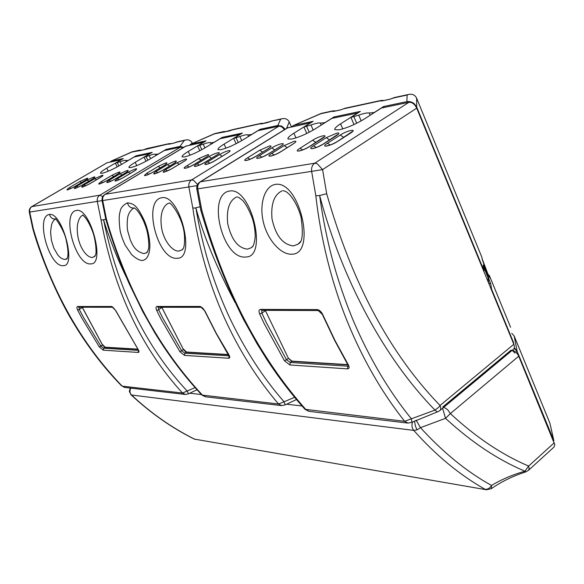 <?xml version="1.0" encoding="UTF-8"?>
<svg xmlns="http://www.w3.org/2000/svg" width="584" height="584" viewBox="0 0 584 584"><rect width="100%" height="100%" fill="white"/><g stroke="black" fill="none" stroke-linecap="round" stroke-linejoin="round"><path stroke-width="0.88" d="M511.766 333.325L514.154 335.975L549.88 423.086L553.807 440.533L517.132 351.312L514.095 348.378M514.292 347.743L517.132 351.312L514.154 335.975M553.88 440.716L549.88 423.086M512.226 350.305L514.957 353.13M130.962 394.755L131.517 395.003C150.993 413.173 172.003 427.882 194.538 439.124L194.195 439.015C172.032 428.05 150.979 413.319 131.02 394.813L129.392 391.536L130.385 388.09M130.838 388.141C129.495 390.681 129.721 392.966 131.517 395.003L413.757 430.401C411.902 428.087 411.486 425.291 412.501 422.013M486.144 489.713L194.538 439.124L486.421 489.757L491.297 488.699L491.546 485.435C501.627 479.376 512.759 474.631 524.943 471.193C498.057 459.929 471.58 442.307 445.512 418.319L420.48 427.663C443.431 452.768 467.127 472.025 491.546 485.435C489.983 488.136 487.837 489.429 485.1 489.319C459.484 474.799 435.701 455.155 413.757 430.401L417.049 429.875L420.48 427.663L416.1 420.166M512.321 350.225C515.161 351.174 517.293 353.167 518.723 356.211L554.793 444.723L553.99 447.081L528.593 470.222M442.621 408.26L445.512 418.319L450.374 413.581L518.723 356.211M524.943 471.193L525.79 471.916L528.6 470.222L529.162 468.456L528.63 466.076L524.943 471.193M110.033 162.104L111.164 161.14L132.758 151.665M139.992 150.57L138.904 150.482L139.445 150.19L141.35 150.27M155.972 155.468L155.388 154.285L157.892 154.264L166.148 149.373L180.018 146.409L183.734 147.365M120.012 161.739C123.348 160.49 125.275 160.074 125.794 160.49L128.13 160.498L136.16 155.782L152.176 152.358L144.022 157.169L149.11 155.607C152.658 154.3 154.731 153.869 155.315 154.322M111.427 161.067L123.29 158.527L115.355 163.17L120.048 161.71L121.443 164.476M147.788 148.351L145.934 148.92M169.521 144.073L168.382 143.985L168.929 143.686L170.893 143.773M177.93 141.7L173.536 143.241L168.382 143.985L143.598 149.818L146.796 148.57L168.929 143.686L171.404 143.657M180.018 146.409L184.303 140.481L176.003 142.299M184.303 140.481L185.259 140.08C188.406 139.386 190.691 140.306 192.121 142.839L192.406 143.43M173.536 143.241L176.901 141.927L185.259 140.08M166.148 149.373L166.506 150.095M150.614 158.644L149.11 155.607M144.022 157.169L146.051 161.25M136.16 155.782L136.51 156.475M125.794 160.49L126.356 161.6L125.808 160.505M117.238 166.893L115.355 163.17M55.268 219.146C53.83 219.869 52.582 221.759 51.523 224.825L50.567 231.994L51.399 240.258L53.889 248.229L57.823 254.982C59.758 257.5 62.108 259.019 64.89 259.53L67.218 258.383M63.474 265.647C49.158 267.793 35.004 216.204 49.494 214.445C62.05 211.846 76.913 266.333 63.474 265.647M76.599 210.401C90.352 207.597 105.609 264.552 90.936 263.866C75.402 266.136 60.889 212.342 76.599 210.401M82.767 215.204C80.541 216.211 78.942 218.723 77.964 222.745C77.008 226.147 76.986 230.775 77.898 236.622C79.957 247.988 86.622 257.537 92.403 257.478L95.141 256.077M104.697 194.545L105.266 194.282C103.2 195.691 102.346 197.772 102.704 200.538L97.287 201.392C96.937 198.655 97.783 196.582 99.835 195.187L102.74 196.618M31.704 206.641L99.835 195.187L180.514 147.117L164.206 150.584L149.256 159.447C141.934 163.615 135.802 166.323 130.852 167.579L128.976 167.528C128.619 166.754 130.677 165.024 135.16 162.337L149.92 153.628L134.262 156.957L119.713 165.498C112.617 169.506 106.777 172.097 102.193 173.273L100.543 173.229C100.222 172.492 102.288 170.798 106.741 168.155L121.122 159.797M78.971 307.235L79.314 309.454L77.65 310.104C76.665 307.936 76.65 306.746 77.621 306.52L111.741 306.498L115.391 310.214M33.252 228.672L29.74 212.065L29.288 212.131L32.828 228.826L33.252 228.672C51.823 291.379 81.468 343.874 122.18 386.134L124.604 387.426M32.828 228.848L32.828 228.833C42.639 263.267 59.816 300.585 72.774 321.777C87.147 345.867 103.448 367.263 121.684 385.951M101.025 219.898L103.587 219.942C117.858 289.679 145.715 346.706 187.15 391.024L182.507 393.032C141.16 347.852 113.997 290.138 101.025 219.898L97.287 201.392L29.74 212.065C29.404 209.598 30.186 207.736 32.091 206.473L106.821 162.899M107.244 162.702L121.1 159.753M137.787 348.904L137.97 349.181C139.218 351.225 139.306 352.305 138.233 352.429L103.288 350.188L99.287 346.874L100.857 346.1L103.631 348.225L103.288 350.188M103.529 219.715L105.784 219.183M195.085 387.594L187.15 391.024L188.493 393.828L185.442 394.463L182.507 393.032L122.18 386.134L124.969 387.462L185.011 394.419M180.514 147.117L182.88 147.876M126.407 277.349C117.523 259.121 109.916 239.98 103.587 219.942M82.213 307.235L102.492 345.005L104.923 347.356L137.948 349.334M105.989 347.422L137.933 349.32M82.308 307.235L102.142 344.246L105.186 347.188L137.817 349.13M291.584 126.801L293.453 125.487L321.835 113.281M333.902 111.31L332.464 111.201L333.019 110.85L335.326 110.997M370.154 115.26L369.183 112.982L374.059 112.632L383.6 106.529L406.931 101.631L409.625 101.572L412.428 102.492L414.355 103.806L416.706 107.055L416.64 98.192L481.902 257.332L482.238 259.303M310.914 125.027C315.696 123.326 318.835 122.669 320.331 123.063L324.726 122.779L334.012 116.939L360.357 111.413L350.933 117.391L358.729 115.143C363.876 113.34 367.329 112.639 369.088 113.026M293.986 125.341L313.097 121.333L303.921 127.049L310.951 124.991L313.207 130.086M513.526 342.553L513.876 344.436M346.137 108.011L343.779 108.755M382.162 100.871L380.637 100.769L381.177 100.412L383.586 100.565M395.66 97.265L389.696 99.309L381.702 101.032L380.637 100.769L343.779 108.748L340.538 109.931L344.969 108.259L381.177 100.412L384.068 100.463M406.931 101.631L407.106 95.031L393.171 98.061M407.106 95.031L408.355 94.513C412.26 93.666 415.02 94.893 416.64 98.192M389.696 99.309L394.441 97.528L408.355 94.513M413.698 103.945L414.355 103.806M383.6 106.529L384.009 107.5M361.189 120.888L358.729 115.143M350.933 117.391L354.021 124.553M334.012 116.939L334.413 117.851M321.222 125.085L320.331 123.063M306.79 133.481L303.921 127.049M483.975 270.677L483.165 265.472L483.961 270.64L416.706 107.055L416.319 107.303M488.75 276.079L489.582 276.925L489.341 275.466L510.584 327.259M513.139 342.633L513.453 342.377L491.611 289.255L490.728 283.897L488.596 282.948M414.355 103.93L413.968 104.186M483.64 270.896L483.961 270.64L483.975 271.721M490.728 283.897L484.428 267.289L484.005 267.881L483.406 267.012M488.523 282.78L488.406 278.597L488.823 277.999M490.823 288.365L491.611 289.255L491.29 289.511M489.341 275.466L488.129 274.597M482.136 258.77L481.902 257.332M229.797 190.997C251.339 186.946 268.348 257.741 245.74 256.997C222.497 259.968 206.371 193.983 229.797 190.997M236.447 197.042C229.242 200.706 226.329 209.576 227.709 223.65C231.359 239.549 237.943 248.047 247.455 249.142L251.251 247.769L253.215 245.813M282.138 190.822C274.093 194.654 270.728 204.057 272.027 219.029C275.757 235.775 282.904 244.732 293.475 245.901L298.044 244.207L300.417 241.769M291.693 254.186C280.984 254.901 267.399 239.878 263.318 221.898C259.048 204.072 264.705 186.011 275.378 184.405C299.599 179.901 317.002 254.923 291.693 254.186M199.699 182.15L200.582 181.741C198.334 183.325 197.399 185.697 197.779 188.844L196.801 188.99L200.823 210.364L201.772 210.101C212.094 246.463 226.826 285.861 244.878 320.28C262.34 353.714 282.729 383.535 306.06 409.749L309.221 411.377L407.501 423.042M284.415 360.722L286.518 359.751L290.277 362.467L289.861 364.971L284.415 360.722L264.187 323.616L259.654 313.98C258.573 311.214 258.851 309.688 260.486 309.411L317.258 309.578C319.39 309.892 321.2 311.535 322.704 314.513L322.295 314.338M437.686 411.829L439.599 410.778C440.942 409.815 441.088 408.055 440.044 405.486L438.628 407.369L435 410.099C384.352 358.408 342.239 279.889 319.703 195.815C321.937 212.729 325.434 231.125 330.201 251.011C336.282 275.042 344.02 298.329 353.408 320.872C369.446 358.32 388.761 390.966 411.362 418.801L404.661 421.312C381.899 392.579 362.839 359.459 347.495 321.959C331.727 283.306 320.623 238.403 315.834 195.808L319.645 195.509L326.69 193.713C351.984 282.605 389.484 352.904 439.204 404.61L440.044 405.486L513.818 344.275L416.713 108.164C414.691 104.047 412.092 102.09 408.931 102.295L381.447 108.033L364.146 119.107C355.408 124.363 347.057 127.947 339.1 129.852L334.851 129.685C334.267 128.626 336.18 126.677 340.574 123.837L357.663 112.997L331.894 118.384L315.061 128.962C306.615 133.977 298.796 137.357 291.591 139.102L288 138.963C287.459 137.955 289.416 136.043 293.869 133.218L310.498 122.852L287.248 127.962M200.823 210.371L200.816 210.364C211.999 248.791 226.212 285.109 243.448 319.324L257.048 343.75L266.954 359.627C278.831 377.753 291.504 394.317 304.972 409.304L404.661 421.312L407.975 423.101L411.997 422.283L411.362 418.801L435 410.099L437.365 411.939M408.931 102.295L314.696 163.228L317.127 163.637L322.58 169.601L311.637 171.36L315.834 195.808M513.818 344.275C514.752 346.779 514.497 348.56 513.059 349.612L440.095 410.362M288.189 127.509L200.582 181.741L314.696 163.228C312.265 165.024 311.243 167.732 311.637 171.36L197.779 188.844L201.772 210.101M347.852 364.518L348.276 364.744C349.633 367.365 349.371 368.738 347.495 368.862L347.933 366.19L348.487 366.117M260.486 309.411L261.858 310.323L261.873 313.148L259.654 313.98M265.282 310.338L288.416 358.342L291.774 361.357L348.064 364.912M292.993 361.43L348.049 364.883M288.365 358.233L292.073 361.131L347.918 364.642M189.428 145.226L190.858 144.109L215.387 133.437M224.584 131.962L223.358 131.875L223.906 131.553L225.993 131.655M248.55 136.452L247.813 134.86L251.259 134.707L260.143 129.283L277.816 125.502L281.678 126.108L285.153 129.261M203.152 144.27C207.116 142.817 209.539 142.306 210.422 142.722L213.576 142.598L222.212 137.386L242.426 133.064L233.651 138.393L239.849 136.539C244.068 135.021 246.696 134.473 247.733 134.904M191.223 144.007L206.057 140.839L197.531 145.963L203.188 144.241L204.933 147.891M234.206 129.283L232.14 129.925M261.741 123.793L260.449 123.698L260.99 123.377L263.165 123.48M272.217 120.895L267.165 122.655L261.063 123.998L260.449 123.698L232.111 129.94L229.417 130.955L214.138 133.904M277.816 125.502L280.634 119.253L281.707 118.807C285.196 118.034 287.7 119.085 289.233 121.954L291.423 126.83M282.685 127.713L283.693 127.502M260.143 129.283L260.522 130.108M241.747 140.613L239.849 136.539M233.651 138.393L236.133 143.708M222.212 137.386L222.584 138.174M211.109 144.168L210.422 142.722M199.823 150.76L197.531 145.963M283.642 127.619L283.006 128.013M127.443 202.823C134.422 203.721 137.196 205.962 144.379 220.701C147.57 228.417 149.416 236.622 149.913 245.331C149.708 254.551 147.204 259.617 142.401 260.515C139.474 260.442 135.875 258.457 131.612 254.573L125.239 245.229C122.603 239.666 120.881 234.68 120.07 230.278C118.902 221.102 118.91 214.978 120.085 211.89C120.384 208.276 122.837 205.254 127.443 202.823C128.582 206.714 130.904 208.415 134.393 207.926L134.247 208.152C133.619 207.079 140.627 211.233 146.109 227.775C148.54 235.191 149.475 246.937 148.307 249.594C147.307 252.2 146.664 253.273 146.38 252.821L147.555 251.697M133.824 208.043C129.794 210.598 127.64 214.744 127.363 220.489C127.042 224.906 127.181 228.483 127.772 231.22L130.429 240.36C132.575 244.433 134.532 251.259 143.956 253.638L146.35 252.799L147.599 251.609M168.477 203.181C163.191 205.838 159.556 213.934 161.556 227.556C163.33 240.009 172.302 251.828 178.923 251.032L181.733 250.032L183.186 248.667M177.317 258.245C157.636 260.953 142.116 200.224 161.972 197.684C179.879 194.143 196.239 258.931 177.317 258.245M179.887 351.678L181.682 350.816L184.88 353.203L184.507 355.401L179.887 351.678L160.95 318.974L156.716 310.498C155.68 308.067 155.775 306.724 157.008 306.469L200.283 306.447L204.524 310.622M284.393 129.728C282.576 127.166 280.743 125.991 278.889 126.202L258.084 130.626L241.988 140.459C234.001 145.109 226.928 148.197 220.759 149.73L218.014 149.65C217.547 148.752 219.569 146.912 224.073 144.131L239.966 134.481L220.197 138.678L204.546 148.132C196.823 152.585 190.128 155.519 184.471 156.935L182.099 156.87C181.675 156.016 183.719 154.22 188.223 151.468L203.677 142.197L185.741 146.168M278.889 126.202L191.625 179.901L193.501 180.288L197.574 184.493M197.078 185.617L188.836 186.938L192.822 208.013L195.917 208.043C198.261 222.606 201.779 238.476 206.466 255.646C212.445 276.473 219.92 296.643 228.877 316.163C244.229 348.736 262.625 377.279 284.058 401.777L294.613 397.303M235.089 302.497C216.832 267.939 203.772 236.454 195.917 208.043M195.859 207.78L200.071 206.758M186.362 145.876L105.266 194.282L191.625 179.901C189.391 181.471 188.464 183.814 188.836 186.938L102.704 200.538L106.456 219.197C116.055 252.836 129.173 285.145 145.803 316.119C161.899 345.582 180.85 371.993 202.648 395.339L205.634 396.806L281.24 405.559M205.239 396.762L201.925 395.061L278.561 404.019L281.7 405.61L285.138 404.894L284.058 401.777L278.561 404.019C256.923 378.688 238.746 349.721 224.052 317.127C208.977 283.671 198.005 244.623 192.822 208.013M228.505 354.459L228.782 354.597C230.089 356.897 230.045 358.109 228.651 358.24L229.191 355.904M186.092 145.963L105.01 194.355C102.711 195.808 101.725 197.903 102.054 200.641L105.835 219.401L106.456 219.197M158.388 307.272L158.614 309.768L156.716 310.498M161.753 307.272L183.449 349.59L185.982 352.174L228.694 354.765M162.053 307.272L158.614 309.768L162.834 318.214L181.682 350.816L183.632 349.174M185.573 351.67L186.391 352.232M187.413 352.298L228.68 354.751M161.804 307.272L183.026 348.736L186.552 352.035L228.556 354.539M517.132 351.312L515.935 352.313M129.371 391.061L130.312 388.083M417.049 429.875L415.443 426.24L414.465 420.984M301.994 405.96L286.459 404.201M201.451 394.55L189.676 393.214M442.745 407.004L511.204 350.05M443.84 407.238L447.585 409.647L450.374 413.581C475.734 437.153 501.824 454.651 528.63 466.076L554.304 442.716M131.531 152.11L139.561 150.665M143.598 149.818L139.153 150.796M139.445 150.687L143.978 149.686M168.71 144.299L169.126 144.16M168.995 144.19L173.922 143.102M191.406 143.868L192.121 142.839M157.541 154.023L157.738 154.424M145.978 156.446L147.862 160.257M118.939 165.944L117.194 162.491M67.262 258.296L66.532 259.194C66.466 259.749 69.978 256.872 66.32 240.856C65.028 231.242 54.297 215.912 55.195 219.109L55.933 218.942C52.706 219.387 50.56 217.883 49.494 214.445M85.133 180.5L74.548 186.69C66.656 190.603 64.912 190.931 69.321 187.661L79.847 181.522L87.191 178.259C88.52 178.105 87.834 178.857 85.133 180.5L84.914 180.602M100.273 177.587L89.52 183.902C81.446 187.902 79.621 188.245 84.052 184.916L94.739 178.653L102.28 175.309C103.689 175.149 103.018 175.908 100.273 177.587L100.039 177.689M136.802 165.615L135.16 162.337M108.288 171.2L106.741 168.155M138.459 350.356L103.631 348.225L104.923 347.356M138.233 352.429L138.488 350.444M99.287 346.874L81.607 317.659L77.65 310.104M102.492 345.005L100.857 346.1L83.249 316.988L79.314 309.454L82.351 307.498M115.566 310.294L137.97 349.181M92.615 179.062L81.95 185.31C73.964 189.267 72.182 189.603 76.606 186.303L87.206 180.098C95.104 176.178 96.907 175.835 92.615 179.062L92.389 179.164M117.756 174.214L106.814 180.682C98.535 184.785 96.615 185.143 101.054 181.755L111.931 175.339C120.122 171.273 122.063 170.893 117.756 174.214L117.501 174.331M134.459 170.995L123.341 177.602C114.858 181.806 112.843 182.186 117.304 178.726L128.356 172.171C136.736 168.01 138.773 167.615 134.459 170.995L134.181 171.127M126.005 172.623L114.982 179.157C106.595 183.318 104.631 183.683 109.084 180.259L120.048 173.776C128.327 169.659 130.32 169.28 126.005 172.623L125.742 172.747M77.621 306.52L78.803 307.228L112.829 307.25M112.916 307.25L111.741 306.498M78.176 187.238L76.606 186.303M87.206 180.098L88.929 181.193M102.755 182.748L101.054 181.755M111.931 175.339L113.8 176.521M119.078 179.77L117.304 178.726M128.356 172.171L130.32 173.419M110.814 181.274L109.084 180.259M120.048 173.776L121.961 174.988M85.658 185.873L84.052 184.916M94.739 178.653L96.506 179.77M70.861 188.574L69.321 187.661M79.847 181.522L81.526 182.58M320.587 113.778L332.464 111.201L333.807 111.332M340.538 109.931L333.34 111.486M333.515 111.398L340.99 109.777M381.702 101.032L382.184 100.871M381.841 100.959L390.163 99.141M373.045 112.427L373.366 113.201M353.758 116.406L356.707 123.26M324.178 123.231L323.886 122.56M309.257 132.247L306.534 126.129M482.121 258.734L488.363 275.188C489.29 277.356 489.691 277.94 489.582 276.925M484.428 267.289C483.494 265.085 483.07 264.479 483.165 265.472M483.596 268.195L484.005 267.881L488.406 278.597L487.195 279.539M489.085 276.779L488.334 275.108M347.495 368.862L289.861 364.971M288.416 358.342L286.518 359.751L266.384 322.755L261.873 313.148L265.421 310.644M259.792 150.205L269.567 145.978C271.867 145.679 271.48 146.547 268.399 148.584L256.048 156.286C249.025 160.753 240.133 162.33 247.514 157.841L259.792 150.205L262.647 152.095M284.152 145.613L294.278 141.248C296.723 140.927 296.395 141.803 293.277 143.89L280.721 151.789C273.582 156.373 264.151 158.045 271.669 153.439L284.152 145.613L287.189 147.642M326.252 137.671L336.975 133.072C339.698 132.707 339.479 133.605 336.304 135.773L323.412 144.014C316.097 148.796 305.695 150.635 313.44 145.832L326.252 137.671L329.61 139.956M416.713 108.164L322.58 169.601L326.69 193.713M280.656 146.27L268.202 154.074C261.121 158.593 251.967 160.22 259.42 155.672L271.801 147.942C278.648 143.562 287.992 141.759 280.656 146.27L280.137 146.518M322.404 138.393L309.622 146.526C302.359 151.241 292.277 153.03 299.95 148.292L312.659 140.233C319.667 135.678 329.938 133.692 322.404 138.393L321.791 138.693M350.641 133.072L337.647 141.423C330.274 146.27 319.543 148.168 327.354 143.299L340.275 135.028C347.385 130.349 358.306 128.239 350.641 133.072L349.962 133.4M322.704 314.513L334.931 340.377L348.276 364.744M295.978 137.912L293.869 133.218M342.786 128.918L340.574 123.837M261.982 157.14L259.42 155.672M268.202 154.074L267.545 154.475M271.801 147.942L274.743 149.898M302.753 149.876L299.95 148.292M309.622 146.526L309.024 146.818M312.659 140.233L315.915 142.438M330.325 144.963L327.354 143.299M337.647 141.423L336.983 141.744M340.275 135.028L343.742 137.401M316.331 147.453L313.44 145.832M323.412 144.014L322.784 144.321M336.304 135.773L335.661 136.087M274.312 154.942L271.669 153.439M280.721 151.789L280.028 152.212M293.277 143.89L292.73 144.153M250.01 159.271L247.514 157.841M256.048 156.286L255.42 156.665M268.399 148.584L267.903 148.818M348.56 366.088L334.544 340.231L322.324 314.389L317.258 309.578M348.422 365.81L347.933 366.19L290.277 362.467L291.774 361.357M280.634 119.253L271.1 121.151M223.847 132.174L224.285 132.035M229.417 130.955L229.833 130.809M261.063 123.998L261.508 123.844M267.165 122.655L267.596 122.509M286.54 128.4L289.233 121.954M250.653 134.481L250.901 135.021M235.965 137.561L238.308 142.569M213.299 142.846L213.072 142.365M201.845 149.679L199.691 145.175M228.651 358.24L184.507 355.401M176.908 162.819L185.551 159.03C187.376 158.797 186.822 159.614 183.894 161.476L172.28 168.484C163.206 172.988 160.899 173.419 165.36 169.776L176.908 162.819L179.178 164.272M198.677 158.622L207.619 154.716C209.568 154.468 209.05 155.293 206.079 157.198L194.253 164.396C187.508 168.564 179.872 169.951 186.917 165.761L198.677 158.622L201.093 160.184M174.222 163.338L162.702 170.273C153.745 174.718 151.497 175.134 155.957 171.528L167.411 164.651C176.258 160.25 178.522 159.812 174.222 163.338L173.893 163.491M227.41 153.088L215.379 160.461C208.532 164.732 200.473 166.192 207.641 161.899L219.599 154.592C226.234 150.453 234.476 148.825 227.41 153.088L226.993 153.285M216.598 155.169L204.67 162.454C197.874 166.674 190.034 168.097 197.137 163.856L208.999 156.636C215.584 152.541 223.606 150.957 216.598 155.169L216.197 155.359M164.797 165.155L153.373 172.01C144.525 176.397 142.335 176.806 146.796 173.236L158.155 166.433C166.893 162.089 169.105 161.666 164.797 165.155L164.484 165.301M204.787 310.732L216.255 333.289L228.782 354.597M190.026 155.205L188.223 151.468M225.979 148.175L224.073 144.131M157.935 172.674L155.957 171.528M162.702 170.273L162.279 170.521M167.411 164.651L169.623 166.06M189.063 166.995L186.917 165.761M194.253 164.396L193.764 164.688M206.079 157.198L205.699 157.381M209.904 163.191L207.641 161.899M215.379 160.461L214.854 160.775M219.599 154.592L222.154 156.249M199.341 165.119L197.137 163.856M204.67 162.454L204.166 162.761M208.999 156.636L211.481 158.242M167.389 170.951L165.36 169.776M172.28 168.484L171.835 168.754M148.73 174.353L146.796 173.236M153.373 172.01L152.964 172.251M158.155 166.433L160.308 167.805M201.597 307.293L200.283 306.447M157.008 306.469L158.293 307.272L201.4 307.293M229.169 355.824L184.88 353.203L186.274 352.225M194.195 439.015L195.45 439.438M491.553 488.516C501.671 481.508 513.044 475.982 525.695 471.938M131.78 151.95L111.164 161.14M132.079 151.811L139.445 150.19M141.861 150.154L139.452 150.19M83.22 215.109L82.702 215.306C81.431 214.386 86.541 215.883 92.513 231.3C95.593 239.163 96.762 252.412 95.601 254.763L94.279 256.829M68.124 189.705L74.453 186.719L86.724 179.492M82.913 186.997L89.418 183.931L101.828 176.594M29.288 212.131C28.974 209.685 29.85 207.816 31.923 206.517L107.062 162.753M112.975 307.25L115.406 310.243L138.693 350.495M94.192 178.062L81.848 185.34L75.438 188.369M119.26 173.251L106.704 180.712L99.995 183.872M135.919 170.061L123.224 177.638C119.749 179.573 117.223 180.675 115.661 180.93L116.311 180.879M127.487 171.681L114.865 179.193C111.434 181.106 108.953 182.186 107.419 182.449L108.055 182.391M196.998 389.725L188.508 393.82M320.901 113.552L293.453 125.487M321.149 113.427L333.011 110.858L335.829 110.894M488.341 275.122L483.99 264.523M483.975 264.472L482.318 259.639M237.265 196.896L239.024 197.604L242.667 200.465C245.689 203.779 248.821 209.452 252.062 217.474C254.186 223.774 255.23 230.322 255.193 237.133C254.069 245.798 252.755 246.849 251.251 247.769L253.259 245.74M300.446 241.718L298.044 244.207C297.731 242.834 305.213 246.404 301.016 217.095C296.424 200.414 287.948 191.99 285.094 191.267L283.072 190.654M287.766 127.64L200.181 181.85C197.699 183.42 196.553 185.69 196.75 188.647L196.801 188.99M281.546 145.686L267.968 154.139C263.749 156.556 260.552 157.892 258.369 158.155L259.216 158.155M323.098 137.941L323.901 136.992L309.345 146.613C304.899 149.168 301.483 150.577 299.096 150.833L300.001 150.855M351.188 132.707L352.028 131.707L337.34 141.518C332.749 144.175 329.179 145.628 326.638 145.883L327.587 145.92M336.924 135.364L337.749 134.386L323.12 144.102C318.608 146.708 315.119 148.139 312.652 148.402L313.579 148.431M294.11 143.343L280.473 151.862C276.188 154.322 272.925 155.68 270.684 155.943L271.545 155.95M269.341 147.964L255.828 156.351C251.675 158.724 248.536 160.038 246.411 160.301L247.236 160.293M412.136 422.21L437.051 412.027M261.858 310.323L318.448 310.557M304.972 409.304L308.805 411.333M214.416 133.721L190.858 144.109M214.693 133.59L223.898 131.561L226.497 131.546M224.103 132.072L233.118 129.524M233.14 129.517L260.99 123.377M261.289 123.896L270.049 121.567M271.115 121.143L281.707 118.807M263.654 123.37L260.997 123.377M183.23 248.58L181.741 250.032L182.507 249.623C182.909 248.55 185.055 248.609 184.442 235.177C182.931 216.365 169.287 200.684 169.199 203.261M175.55 162.483L162.556 170.316C158.877 172.382 156.176 173.543 154.453 173.813L155.154 173.769M207.283 156.41L194.085 164.447C190.231 166.615 187.384 167.834 185.53 168.104L186.274 168.068M228.534 152.358L215.197 160.512C211.24 162.753 208.284 164.009 206.334 164.279L207.108 164.257M217.766 154.41L204.495 162.505C200.589 164.71 197.691 165.951 195.793 166.214L196.553 166.192M185.186 160.637L172.127 168.535C168.389 170.63 165.644 171.813 163.885 172.076L164.6 172.039M166.155 164.279L153.234 172.046C149.599 174.083 146.942 175.237 145.255 175.499L145.942 175.456M285.196 404.865L296.482 399.536M105.835 219.401C112.325 241.426 120.092 262.822 129.13 283.598L142.788 311.659L154.446 332.208C168.718 355.641 184.544 376.592 201.925 395.054M229.432 355.853L229.205 356.401L216.007 333.201L204.539 310.659C203.436 308.783 202.444 307.673 201.568 307.308L201.611 307.293"/></g></svg>
